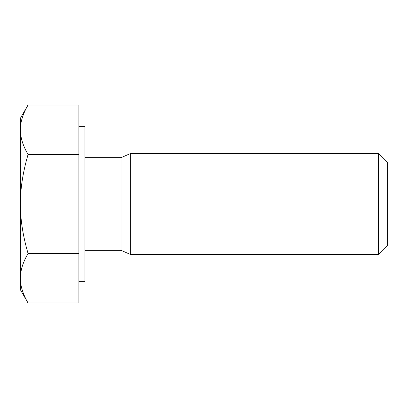 <?xml version="1.0" encoding="UTF-8"?>
<svg xmlns="http://www.w3.org/2000/svg" width="408" height="408" viewBox="0 0 408 408"><rect width="100%" height="100%" fill="white"/><g stroke="black" fill="none" stroke-linecap="round" stroke-linejoin="round"><path stroke-width="0.61" d="M378.318 153.561L378.318 254.439L387.6 245.157L387.6 162.843L378.318 153.561L130.361 153.561L130.361 254.439L378.318 254.439M20.4 129.739C20.344 137.389 22.899 145.636 28.06 154.494C22.899 172.207 20.344 188.71 20.4 204L20.4 118.254L28.06 104.989C22.899 113.842 20.344 122.094 20.4 129.739M28.06 253.506C22.899 262.364 20.344 270.611 20.4 278.261L20.4 204C20.344 219.29 22.899 235.793 28.06 253.506L78.907 253.506L78.907 303.011L28.06 303.011C22.899 294.158 20.344 285.906 20.4 278.261L20.4 289.746L28.06 303.011M28.06 154.494L78.907 154.494L78.907 104.989L28.06 104.989M78.907 154.494L78.907 253.506M78.907 126.322L84.966 126.322L84.966 281.678L78.907 281.678M84.966 157.656L121.074 157.656L121.074 250.344L130.361 254.439M121.074 157.656L130.361 153.561M84.966 250.344L121.074 250.344"/></g></svg>
